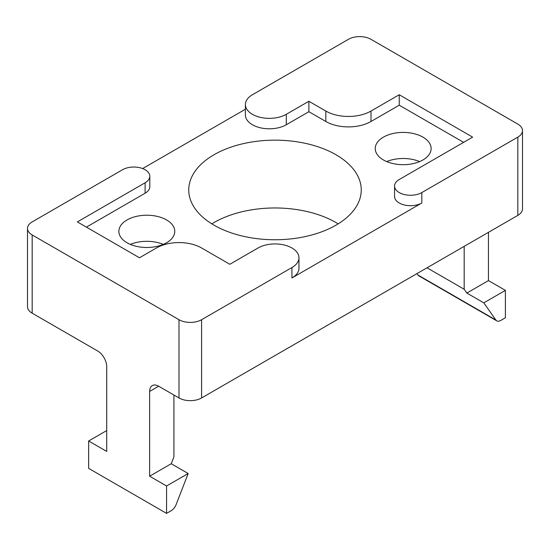 <?xml version="1.0" encoding="UTF-8"?>
<svg xmlns="http://www.w3.org/2000/svg" width="550" height="550" viewBox="0 0 550 550"><rect width="100%" height="100%" fill="white"/><g stroke="black" fill="none" stroke-linecap="round" stroke-linejoin="round"><path stroke-width="0.82" d="M463.609 142.354L399.231 105.188L371.002 121.488A31.941 18.446 180 0 1 325.82 121.488L308.88 111.705L286.296 124.747A23.959 13.833 180 0 1 252.409 124.747A23.959 13.833 180 0 1 245.396 114.964L245.396 104.534A23.959 13.833 180 0 1 252.409 94.751L348.411 39.325A15.971 9.219 180 0 1 359.707 36.623A15.971 9.219 180 0 1 371.002 39.325L517.825 124.094A15.971 9.219 180 0 1 522.5 130.611A15.971 9.219 180 0 1 517.825 137.136L421.822 192.562A15.971 9.219 180 0 1 399.231 192.562A15.971 9.219 180 0 1 394.556 186.038A15.971 9.219 180 0 1 399.231 179.52L472.643 137.136L399.231 94.751L371.002 111.052A31.941 18.446 180 0 1 325.82 111.052L308.88 101.269L286.296 114.311A23.959 13.833 180 0 1 252.409 114.311A23.959 13.833 180 0 1 245.396 104.534M106.721 430.561L88.646 440.997L106.721 451.426L106.721 366.658A12.781 7.377 -120 0 0 104.074 357.754A12.781 7.377 -120 0 0 97.687 351.01L32.175 313.191A15.971 9.219 0 0 1 27.5 306.673L27.5 228.422A15.971 9.219 180 0 1 32.175 221.904L122.533 169.737A15.971 9.219 180 0 1 145.118 169.737A15.971 9.219 180 0 1 149.799 176.261A15.971 9.219 180 0 1 145.118 182.779L77.358 221.904L139.473 257.764L156.413 247.981A31.941 18.446 180 0 1 201.589 247.981L229.824 264.289L258.06 247.981A23.959 13.833 180 0 1 291.94 247.981A23.959 13.833 180 0 1 298.959 257.764L298.959 268.201A23.959 13.833 180 0 1 291.94 277.977L421.822 202.991A15.971 9.219 180 0 1 399.231 202.991A15.971 9.219 180 0 1 394.556 196.474L394.556 186.038M298.959 257.764A23.959 13.833 180 0 1 291.94 267.548L201.589 319.708A15.971 9.219 180 0 1 190.293 322.41A15.971 9.219 180 0 1 178.998 319.708L32.175 234.946A15.971 9.219 180 0 1 27.5 228.422M149.799 176.261L149.799 186.691A15.971 9.219 180 0 1 145.118 193.215L86.391 227.116M214.012 225.163A86.247 49.796 180 0 1 188.753 189.949A86.247 49.796 180 0 1 241.993 143.949A86.247 49.796 180 0 1 335.988 154.743A86.247 49.796 180 0 1 361.247 189.949A86.247 49.796 180 0 1 308.007 235.957A86.247 49.796 180 0 1 214.012 225.163M338.168 223.857A86.247 49.796 0 0 0 335.988 222.558A86.247 49.796 0 0 0 211.833 223.857M422.95 137.136A27.954 16.136 180 0 1 431.138 148.548A27.954 16.136 180 0 1 413.882 163.453A27.954 16.136 180 0 1 383.426 159.961A27.954 16.136 180 0 1 375.237 148.548A27.954 16.136 180 0 1 392.494 133.636A27.954 16.136 180 0 1 422.95 137.136M166.574 219.945A27.954 16.136 180 0 1 174.762 231.357A27.954 16.136 180 0 1 157.506 246.269A27.954 16.136 180 0 1 127.05 242.77A27.954 16.136 180 0 1 118.862 231.357A27.954 16.136 180 0 1 136.118 216.446A27.954 16.136 180 0 1 166.574 219.945M158.668 386.224A12.781 7.377 -120 0 0 152.281 385.591A12.781 7.377 -120 0 0 149.634 391.435L158.668 386.224L178.998 397.959A15.971 9.219 0 0 0 190.293 400.661A15.971 9.219 0 0 0 201.589 397.959L517.825 215.38A15.971 9.219 0 0 0 522.5 208.863L522.5 130.611M488.455 232.334L488.455 280.589L505.395 290.373L505.395 317.756L500.754 320.437A7.989 4.613 -60 0 1 497.929 321.193A7.989 4.613 -60 0 1 496.76 320.836A7.989 4.613 -60 0 1 495.859 320.004L417.931 275.014A7.989 4.613 120 0 0 418.832 275.846L496.76 320.836M166.574 485.987L188.176 473.516L176.11 504.611A7.989 4.613 -60 0 1 174.047 508.186A7.989 4.613 -60 0 1 171.222 510.689L166.574 513.377L166.574 485.987L149.634 476.204L149.634 391.435M188.176 473.516L171.236 463.739L173.917 456.823L173.917 395.024M417.931 275.014L416.955 273.618M427.034 267.802L464.172 289.245L466.861 293.061L483.801 302.844L495.859 320.004M142.629 168.568L245.396 109.237M464.172 289.245L464.172 246.359M466.861 293.061L488.455 280.589M505.395 290.373L483.801 302.844M88.646 440.997L88.646 468.38L166.574 513.377M149.634 476.204L171.236 463.739M163.274 244.399A27.954 16.136 0 0 0 130.35 244.399M419.65 161.59A27.954 16.136 0 0 0 386.726 161.59M399.231 105.188L399.231 94.751M308.88 111.705L308.88 101.269M286.296 124.747L286.296 114.311M421.822 202.991L421.822 192.562M291.94 277.977L291.94 267.548M145.118 193.215L145.118 182.779M32.175 313.191L32.175 234.946M201.589 397.959L201.589 319.708M178.998 319.708L178.998 397.959M517.825 137.136L517.825 215.38M371.002 121.488L371.002 111.052M325.82 121.488L325.82 111.052"/></g></svg>
